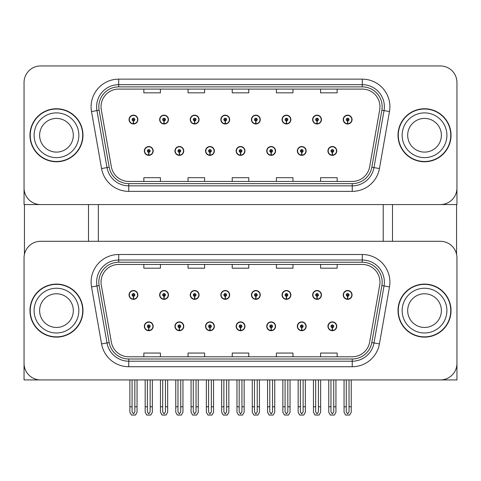 <?xml version="1.0" encoding="UTF-8"?>
<svg xmlns="http://www.w3.org/2000/svg" width="481" height="481" viewBox="0 0 481 481"><rect width="100%" height="100%" fill="white"/><g stroke="black" fill="none" stroke-linecap="round" stroke-linejoin="round"><path stroke-width="0.72" d="M236.135 326.298A4.419 4.419 0 0 0 240.554 330.718A4.419 4.419 0 0 0 244.973 326.298A4.419 4.419 0 0 0 240.554 321.885A4.419 4.419 0 0 0 236.135 326.298M266.733 326.298A4.419 4.419 0 0 0 271.152 330.718A4.419 4.419 0 0 0 275.571 326.298A4.419 4.419 0 0 0 271.152 321.885A4.419 4.419 0 0 0 266.733 326.298M205.537 326.298A4.419 4.419 0 0 0 209.956 330.718A4.419 4.419 0 0 0 214.376 326.298A4.419 4.419 0 0 0 209.956 321.885A4.419 4.419 0 0 0 205.537 326.298M174.94 326.298A4.419 4.419 0 0 0 179.359 330.718A4.419 4.419 0 0 0 183.778 326.298A4.419 4.419 0 0 0 179.359 321.885A4.419 4.419 0 0 0 174.94 326.298M144.342 326.298A4.419 4.419 0 0 0 148.761 330.718A4.419 4.419 0 0 0 153.18 326.298A4.419 4.419 0 0 0 148.761 321.885A4.419 4.419 0 0 0 144.342 326.298M297.33 326.298A4.419 4.419 0 0 0 301.749 330.718A4.419 4.419 0 0 0 306.169 326.298A4.419 4.419 0 0 0 301.749 321.885A4.419 4.419 0 0 0 297.33 326.298M312.632 294.931A4.419 4.419 0 0 0 317.051 299.35A4.419 4.419 0 0 0 321.47 294.931A4.419 4.419 0 0 0 317.051 290.512A4.419 4.419 0 0 0 312.632 294.931M282.034 294.931A4.419 4.419 0 0 0 286.454 299.35A4.419 4.419 0 0 0 290.873 294.931A4.419 4.419 0 0 0 286.454 290.512A4.419 4.419 0 0 0 282.034 294.931M251.437 294.931A4.419 4.419 0 0 0 255.856 299.35A4.419 4.419 0 0 0 260.275 294.931A4.419 4.419 0 0 0 255.856 290.512A4.419 4.419 0 0 0 251.437 294.931M220.839 294.931A4.419 4.419 0 0 0 225.258 299.35A4.419 4.419 0 0 0 229.677 294.931A4.419 4.419 0 0 0 225.258 290.512A4.419 4.419 0 0 0 220.839 294.931M190.242 294.931A4.419 4.419 0 0 0 194.661 299.35A4.419 4.419 0 0 0 199.074 294.931A4.419 4.419 0 0 0 194.661 290.512A4.419 4.419 0 0 0 190.242 294.931M159.644 294.931A4.419 4.419 0 0 0 164.063 299.35A4.419 4.419 0 0 0 168.476 294.931A4.419 4.419 0 0 0 164.063 290.512A4.419 4.419 0 0 0 159.644 294.931M129.046 294.931A4.419 4.419 0 0 0 133.459 299.35A4.419 4.419 0 0 0 137.879 294.931A4.419 4.419 0 0 0 133.459 290.512A4.419 4.419 0 0 0 129.046 294.931M327.928 326.298A4.419 4.419 0 0 0 332.347 330.718A4.419 4.419 0 0 0 336.766 326.298A4.419 4.419 0 0 0 332.347 321.885A4.419 4.419 0 0 0 327.928 326.298M343.23 294.931A4.419 4.419 0 0 0 347.649 299.35A4.419 4.419 0 0 0 352.068 294.931A4.419 4.419 0 0 0 347.649 290.512A4.419 4.419 0 0 0 343.23 294.931M456.95 379.93L456.95 257.87A16.57 16.57 0 0 0 440.38 241.3L40.62 241.3A16.57 16.57 0 0 0 24.05 257.87L24.05 379.93L456.95 379.93M98.334 204.569L98.334 241.3M383.219 204.569L383.219 241.3M236.135 150.944A4.419 4.419 0 0 0 240.554 155.363A4.419 4.419 0 0 0 244.973 150.944A4.419 4.419 0 0 0 240.554 146.525A4.419 4.419 0 0 0 236.135 150.944M266.733 150.944A4.419 4.419 0 0 0 271.152 155.363A4.419 4.419 0 0 0 275.571 150.944A4.419 4.419 0 0 0 271.152 146.525A4.419 4.419 0 0 0 266.733 150.944M205.537 150.944A4.419 4.419 0 0 0 209.956 155.363A4.419 4.419 0 0 0 214.376 150.944A4.419 4.419 0 0 0 209.956 146.525A4.419 4.419 0 0 0 205.537 150.944M174.94 150.944A4.419 4.419 0 0 0 179.359 155.363A4.419 4.419 0 0 0 183.778 150.944A4.419 4.419 0 0 0 179.359 146.525A4.419 4.419 0 0 0 174.94 150.944M144.342 150.944A4.419 4.419 0 0 0 148.761 155.363A4.419 4.419 0 0 0 153.18 150.944A4.419 4.419 0 0 0 148.761 146.525A4.419 4.419 0 0 0 144.342 150.944M297.33 150.944A4.419 4.419 0 0 0 301.749 155.363A4.419 4.419 0 0 0 306.169 150.944A4.419 4.419 0 0 0 301.749 146.525A4.419 4.419 0 0 0 297.33 150.944M312.632 119.571A4.419 4.419 0 0 0 317.051 123.99A4.419 4.419 0 0 0 321.47 119.571A4.419 4.419 0 0 0 317.051 115.151A4.419 4.419 0 0 0 312.632 119.571M282.034 119.571A4.419 4.419 0 0 0 286.454 123.99A4.419 4.419 0 0 0 290.873 119.571A4.419 4.419 0 0 0 286.454 115.151A4.419 4.419 0 0 0 282.034 119.571M251.437 119.571A4.419 4.419 0 0 0 255.856 123.99A4.419 4.419 0 0 0 260.275 119.571A4.419 4.419 0 0 0 255.856 115.151A4.419 4.419 0 0 0 251.437 119.571M220.839 119.571A4.419 4.419 0 0 0 225.258 123.99A4.419 4.419 0 0 0 229.677 119.571A4.419 4.419 0 0 0 225.258 115.151A4.419 4.419 0 0 0 220.839 119.571M190.242 119.571A4.419 4.419 0 0 0 194.661 123.99A4.419 4.419 0 0 0 199.074 119.571A4.419 4.419 0 0 0 194.661 115.151A4.419 4.419 0 0 0 190.242 119.571M159.644 119.571A4.419 4.419 0 0 0 164.063 123.99A4.419 4.419 0 0 0 168.476 119.571A4.419 4.419 0 0 0 164.063 115.151A4.419 4.419 0 0 0 159.644 119.571M129.046 119.571A4.419 4.419 0 0 0 133.459 123.99A4.419 4.419 0 0 0 137.879 119.571A4.419 4.419 0 0 0 133.459 115.151A4.419 4.419 0 0 0 129.046 119.571M327.928 150.944A4.419 4.419 0 0 0 332.347 155.363A4.419 4.419 0 0 0 336.766 150.944A4.419 4.419 0 0 0 332.347 146.525A4.419 4.419 0 0 0 327.928 150.944M343.23 119.571A4.419 4.419 0 0 0 347.649 123.99A4.419 4.419 0 0 0 352.068 119.571A4.419 4.419 0 0 0 347.649 115.151A4.419 4.419 0 0 0 343.23 119.571M456.95 204.569L456.95 82.51A16.57 16.57 0 0 0 440.38 65.945L40.62 65.945A16.57 16.57 0 0 0 24.05 82.51L24.05 204.569L456.95 204.569M29.96 310.618A26.509 26.509 0 0 0 56.469 337.127A26.509 26.509 0 0 0 82.979 310.618A26.509 26.509 0 0 0 56.469 284.103A26.509 26.509 0 0 0 29.96 310.618M398.021 310.618A26.509 26.509 0 0 0 424.531 337.127A26.509 26.509 0 0 0 451.04 310.618A26.509 26.509 0 0 0 424.531 284.103A26.509 26.509 0 0 0 398.021 310.618M101.04 282.119A17.677 17.677 0 0 1 118.717 264.442L362.283 264.442A17.677 17.677 0 0 1 379.689 285.185L369.636 342.183A17.677 17.677 0 0 1 352.236 356.788L128.764 356.788A17.677 17.677 0 0 1 111.364 342.183L101.311 285.185A17.677 17.677 0 0 1 101.04 282.119M98.833 282.119A19.883 19.883 0 0 0 99.134 285.57L109.187 342.568A19.883 19.883 0 0 0 128.764 359L352.236 359A19.883 19.883 0 0 0 371.813 342.568L381.866 285.57A19.883 19.883 0 0 0 362.283 262.235L118.717 262.235A19.883 19.883 0 0 0 98.833 282.119M91.522 286.91A27.615 27.615 0 0 1 118.717 254.503L362.283 254.503A27.615 27.615 0 0 1 389.478 286.91L379.431 343.909A27.615 27.615 0 0 1 352.236 366.732L128.764 366.732A27.615 27.615 0 0 1 101.569 343.909L91.522 286.91L96.958 285.954A22.09 22.09 0 0 1 118.717 260.023L362.283 260.023A22.09 22.09 0 0 1 384.042 285.954L373.99 342.953A22.09 22.09 0 0 1 352.236 361.207L128.764 361.207A22.09 22.09 0 0 1 107.01 342.953L96.958 285.954A22.09 22.09 0 0 1 96.621 282.119M440.38 241.3L40.62 241.3M24.05 257.87L24.05 363.359A16.57 16.57 0 0 0 40.62 379.93L440.38 379.93A16.57 16.57 0 0 0 456.95 363.359L456.95 257.87M232.215 264.442L232.215 268.182L248.785 268.182L248.785 264.442M188.029 264.442L188.029 268.182L204.599 268.182L204.599 264.442M143.843 264.442L143.843 268.182L160.413 268.182L160.413 264.442M276.401 264.442L276.401 268.182L292.971 268.182L292.971 264.442M320.587 264.442L320.587 268.182L337.157 268.182L337.157 264.442M248.785 356.788L248.785 353.048L232.215 353.048L232.215 356.788M204.599 356.788L204.599 353.048L188.029 353.048L188.029 356.788M160.413 356.788L160.413 353.048L143.843 353.048L143.843 356.788M292.971 356.788L292.971 353.048L276.401 353.048L276.401 356.788M337.157 356.788L337.157 353.048L320.587 353.048L320.587 356.788M29.96 135.257A26.509 26.509 0 0 0 56.469 161.766A26.509 26.509 0 0 0 82.979 135.257A26.509 26.509 0 0 0 56.469 108.748A26.509 26.509 0 0 0 29.96 135.257M398.021 135.257A26.509 26.509 0 0 0 424.531 161.766A26.509 26.509 0 0 0 451.04 135.257A26.509 26.509 0 0 0 424.531 108.748A26.509 26.509 0 0 0 398.021 135.257M101.04 106.758A17.677 17.677 0 0 1 118.717 89.087L362.283 89.087A17.677 17.677 0 0 1 379.689 109.83L369.636 166.823A17.677 17.677 0 0 1 352.236 181.433L128.764 181.433A17.677 17.677 0 0 1 111.364 166.823L101.311 109.83A17.677 17.677 0 0 1 101.04 106.758M98.833 106.758A19.883 19.883 0 0 0 99.134 110.209L109.187 167.208A19.883 19.883 0 0 0 128.764 183.64L352.236 183.64A19.883 19.883 0 0 0 371.813 167.208L381.866 110.209A19.883 19.883 0 0 0 362.283 86.875L118.717 86.875A19.883 19.883 0 0 0 98.833 106.758M91.522 111.556A27.615 27.615 0 0 1 118.717 79.143L362.283 79.143A27.615 27.615 0 0 1 389.478 111.556L379.431 168.554A27.615 27.615 0 0 1 352.236 191.372L128.764 191.372A27.615 27.615 0 0 1 101.569 168.554L91.522 111.556L96.958 110.594A22.09 22.09 0 0 1 118.717 84.668L362.283 84.668A22.09 22.09 0 0 1 384.042 110.594L373.99 167.592A22.09 22.09 0 0 1 352.236 185.846L128.764 185.846A22.09 22.09 0 0 1 107.01 167.592L96.958 110.594A22.09 22.09 0 0 1 96.621 106.758M440.38 65.945L40.62 65.945M24.05 82.51L24.05 188.005A16.57 16.57 0 0 0 40.62 204.569L440.38 204.569A16.57 16.57 0 0 0 456.95 188.005L456.95 82.51M232.215 89.087L232.215 92.827L248.785 92.827L248.785 89.087M188.029 89.087L188.029 92.827L204.599 92.827L204.599 89.087M143.843 89.087L143.843 92.827L160.413 92.827L160.413 89.087M276.401 89.087L276.401 92.827L292.971 92.827L292.971 89.087M320.587 89.087L320.587 92.827L337.157 92.827L337.157 89.087M248.785 181.433L248.785 177.687L232.215 177.687L232.215 181.433M204.599 181.433L204.599 177.687L188.029 177.687L188.029 181.433M160.413 181.433L160.413 177.687L143.843 177.687L143.843 181.433M292.971 181.433L292.971 177.687L276.401 177.687L276.401 181.433M337.157 181.433L337.157 177.687L320.587 177.687L320.587 181.433M333.73 379.93L333.73 411.898L332.347 413.87L330.97 411.898L330.97 406.776L328.757 406.776L328.757 412.295L330.351 415.055L334.343 415.055L335.936 412.295L335.936 379.93M332.287 327.681L332.167 330.441A4.143 4.143 0 0 1 328.204 326.298A4.143 4.143 0 0 1 332.347 322.162A4.143 4.143 0 0 1 336.49 326.298A4.143 4.143 0 0 1 332.527 330.441L332.407 327.681A1.383 1.383 0 0 0 333.73 326.298A1.383 1.383 0 0 0 332.347 324.922A1.383 1.383 0 0 0 330.97 326.298A1.383 1.383 0 0 0 332.287 327.681L332.323 326.852A0.553 0.553 0 0 1 331.794 326.298A0.553 0.553 0 0 1 332.347 325.751A0.553 0.553 0 0 1 332.9 326.298A0.553 0.553 0 0 1 332.371 326.852L332.407 327.681M328.757 379.93L328.757 406.776M330.97 379.93L330.97 406.776M333.73 406.776L335.936 406.776M349.032 379.93L349.032 411.898L347.649 413.87L346.266 411.898L346.266 406.776L344.059 406.776L344.059 412.295L345.653 415.055L349.645 415.055L351.238 412.295L351.238 379.93M347.589 296.308L347.468 299.068A4.143 4.143 0 0 1 343.506 294.931A4.143 4.143 0 0 1 347.649 290.789A4.143 4.143 0 0 1 351.791 294.931A4.143 4.143 0 0 1 347.829 299.068L347.709 296.308A1.383 1.383 0 0 0 349.032 294.931A1.383 1.383 0 0 0 347.649 293.548A1.383 1.383 0 0 0 346.266 294.931A1.383 1.383 0 0 0 347.589 296.308L347.625 295.484A0.553 0.553 0 0 1 347.096 294.931A0.553 0.553 0 0 1 347.649 294.378A0.553 0.553 0 0 1 348.202 294.931A0.553 0.553 0 0 1 347.673 295.484L347.709 296.308M344.059 379.93L344.059 406.776M346.266 379.93L346.266 406.776M349.032 406.776L351.238 406.776M332.287 152.321L332.167 155.08A4.143 4.143 0 0 1 328.204 150.944A4.143 4.143 0 0 1 332.347 146.801A4.143 4.143 0 0 1 336.49 150.944A4.143 4.143 0 0 1 332.527 155.08L332.407 152.321A1.383 1.383 0 0 0 333.73 150.944A1.383 1.383 0 0 0 332.347 149.561A1.383 1.383 0 0 0 330.97 150.944A1.383 1.383 0 0 0 332.287 152.321L332.323 151.497A0.553 0.553 0 0 1 331.794 150.944A0.553 0.553 0 0 1 332.347 150.391A0.553 0.553 0 0 1 332.9 150.944A0.553 0.553 0 0 1 332.371 151.497L332.407 152.321M347.589 120.953L347.468 123.713A4.143 4.143 0 0 1 343.506 119.571A4.143 4.143 0 0 1 347.649 115.428A4.143 4.143 0 0 1 351.791 119.571A4.143 4.143 0 0 1 347.829 123.713L347.709 120.953A1.383 1.383 0 0 0 349.032 119.571A1.383 1.383 0 0 0 347.649 118.194A1.383 1.383 0 0 0 346.266 119.571A1.383 1.383 0 0 0 347.589 120.953L347.625 120.124A0.553 0.553 0 0 1 347.096 119.571A0.553 0.553 0 0 1 347.649 119.017A0.553 0.553 0 0 1 348.202 119.571A0.553 0.553 0 0 1 347.673 120.124L347.709 120.953M347.649 413.87L346.266 411.898M316.991 120.953L316.871 123.713A4.143 4.143 0 0 1 312.909 119.571A4.143 4.143 0 0 1 317.051 115.428A4.143 4.143 0 0 1 321.194 119.571A4.143 4.143 0 0 1 317.232 123.713L317.111 120.953A1.383 1.383 0 0 0 318.428 119.571A1.383 1.383 0 0 0 317.051 118.194A1.383 1.383 0 0 0 315.668 119.571A1.383 1.383 0 0 0 316.991 120.953L317.027 120.124A0.553 0.553 0 0 1 316.498 119.571A0.553 0.553 0 0 1 317.051 119.017A0.553 0.553 0 0 1 317.604 119.571A0.553 0.553 0 0 1 317.075 120.124L317.111 120.953M286.393 120.953L286.273 123.713A4.143 4.143 0 0 1 282.311 119.571A4.143 4.143 0 0 1 286.454 115.428A4.143 4.143 0 0 1 290.596 119.571A4.143 4.143 0 0 1 286.634 123.713L286.514 120.953A1.383 1.383 0 0 0 287.83 119.571A1.383 1.383 0 0 0 286.454 118.194A1.383 1.383 0 0 0 285.071 119.571A1.383 1.383 0 0 0 286.393 120.953L286.429 120.124A0.553 0.553 0 0 1 285.9 119.571A0.553 0.553 0 0 1 286.454 119.017A0.553 0.553 0 0 1 287.007 119.571A0.553 0.553 0 0 1 286.478 120.124L286.514 120.953M287.83 379.93L287.83 411.898L286.454 413.87L285.071 411.898L285.071 406.776L282.864 406.776L282.864 412.295L284.457 415.055L288.45 415.055L290.043 412.295L290.043 379.93M255.796 120.953L255.676 123.713A4.143 4.143 0 0 1 251.713 119.571A4.143 4.143 0 0 1 255.856 115.428A4.143 4.143 0 0 1 259.999 119.571A4.143 4.143 0 0 1 256.036 123.713L255.916 120.953A1.383 1.383 0 0 0 257.233 119.571A1.383 1.383 0 0 0 255.856 118.194A1.383 1.383 0 0 0 254.473 119.571A1.383 1.383 0 0 0 255.796 120.953L255.832 120.124A0.553 0.553 0 0 1 255.303 119.571A0.553 0.553 0 0 1 255.856 119.017A0.553 0.553 0 0 1 256.409 119.571A0.553 0.553 0 0 1 255.88 120.124L255.916 120.953M257.233 379.93L257.233 411.898L255.856 413.87L254.473 411.898L254.473 406.776L252.266 406.776L252.266 412.295L253.86 415.055L257.852 415.055L259.445 412.295L259.445 379.93M225.198 120.953L225.078 123.713A4.143 4.143 0 0 1 221.116 119.571A4.143 4.143 0 0 1 225.258 115.428A4.143 4.143 0 0 1 229.401 119.571A4.143 4.143 0 0 1 225.439 123.713L225.318 120.953A1.383 1.383 0 0 0 226.635 119.571A1.383 1.383 0 0 0 225.258 118.194A1.383 1.383 0 0 0 223.875 119.571A1.383 1.383 0 0 0 225.198 120.953L225.234 120.124A0.553 0.553 0 0 1 224.705 119.571A0.553 0.553 0 0 1 225.258 119.017A0.553 0.553 0 0 1 225.811 119.571A0.553 0.553 0 0 1 225.282 120.124L225.318 120.953M226.635 379.93L226.635 411.898L225.258 413.87L223.875 411.898L223.875 406.776L221.669 406.776L221.669 412.295L223.262 415.055L227.254 415.055L228.848 412.295L228.848 379.93M318.428 379.93L318.428 411.898L317.051 413.87L315.668 411.898L315.668 406.776L313.462 406.776L313.462 412.295L315.055 415.055L319.047 415.055L320.641 412.295L320.641 379.93M316.991 296.308L316.871 299.068A4.143 4.143 0 0 1 312.909 294.931A4.143 4.143 0 0 1 317.051 290.789A4.143 4.143 0 0 1 321.194 294.931A4.143 4.143 0 0 1 317.232 299.068L317.111 296.308A1.383 1.383 0 0 0 318.428 294.931A1.383 1.383 0 0 0 317.051 293.548A1.383 1.383 0 0 0 315.668 294.931A1.383 1.383 0 0 0 316.991 296.308L317.027 295.484A0.553 0.553 0 0 1 316.498 294.931A0.553 0.553 0 0 1 317.051 294.378A0.553 0.553 0 0 1 317.604 294.931A0.553 0.553 0 0 1 317.075 295.484L317.111 296.308M313.462 379.93L313.462 406.776M315.668 379.93L315.668 406.776M318.428 406.776L320.641 406.776M286.393 296.308L286.273 299.068A4.143 4.143 0 0 1 282.311 294.931A4.143 4.143 0 0 1 286.454 290.789A4.143 4.143 0 0 1 290.596 294.931A4.143 4.143 0 0 1 286.634 299.068L286.514 296.308A1.383 1.383 0 0 0 287.83 294.931A1.383 1.383 0 0 0 286.454 293.548A1.383 1.383 0 0 0 285.071 294.931A1.383 1.383 0 0 0 286.393 296.308L286.429 295.484A0.553 0.553 0 0 1 285.9 294.931A0.553 0.553 0 0 1 286.454 294.378A0.553 0.553 0 0 1 287.007 294.931A0.553 0.553 0 0 1 286.478 295.484L286.514 296.308M282.864 379.93L282.864 406.776M285.071 379.93L285.071 406.776M286.454 413.87L285.071 411.898M287.83 406.776L290.043 406.776M255.796 296.308L255.676 299.068A4.143 4.143 0 0 1 251.713 294.931A4.143 4.143 0 0 1 255.856 290.789A4.143 4.143 0 0 1 259.999 294.931A4.143 4.143 0 0 1 256.036 299.068L255.916 296.308A1.383 1.383 0 0 0 257.233 294.931A1.383 1.383 0 0 0 255.856 293.548A1.383 1.383 0 0 0 254.473 294.931A1.383 1.383 0 0 0 255.796 296.308L255.832 295.484A0.553 0.553 0 0 1 255.303 294.931A0.553 0.553 0 0 1 255.856 294.378A0.553 0.553 0 0 1 256.409 294.931A0.553 0.553 0 0 1 255.88 295.484L255.916 296.308M252.266 379.93L252.266 406.776M254.473 379.93L254.473 406.776M255.856 413.87L254.473 411.898M257.233 406.776L259.445 406.776M225.198 296.308L225.078 299.068A4.143 4.143 0 0 1 221.116 294.931A4.143 4.143 0 0 1 225.258 290.789A4.143 4.143 0 0 1 229.401 294.931A4.143 4.143 0 0 1 225.439 299.068L225.318 296.308A1.383 1.383 0 0 0 226.635 294.931A1.383 1.383 0 0 0 225.258 293.548A1.383 1.383 0 0 0 223.875 294.931A1.383 1.383 0 0 0 225.198 296.308L225.234 295.484A0.553 0.553 0 0 1 224.705 294.931A0.553 0.553 0 0 1 225.258 294.378A0.553 0.553 0 0 1 225.811 294.931A0.553 0.553 0 0 1 225.282 295.484L225.318 296.308M221.669 379.93L221.669 406.776M223.875 379.93L223.875 406.776M225.258 413.87L223.875 411.898M226.635 406.776L228.848 406.776M303.132 379.93L303.132 411.898L301.749 413.87L300.372 411.898L300.372 406.776L298.16 406.776L298.16 412.295L299.753 415.055L303.745 415.055L305.339 412.295L305.339 379.93M301.689 327.681L301.569 330.441A4.143 4.143 0 0 1 297.607 326.298A4.143 4.143 0 0 1 301.749 322.162A4.143 4.143 0 0 1 305.892 326.298A4.143 4.143 0 0 1 301.93 330.441L301.809 327.681A1.383 1.383 0 0 0 303.132 326.298A1.383 1.383 0 0 0 301.749 324.922A1.383 1.383 0 0 0 300.372 326.298A1.383 1.383 0 0 0 301.689 327.681L301.725 326.852A0.553 0.553 0 0 1 301.196 326.298A0.553 0.553 0 0 1 301.749 325.751A0.553 0.553 0 0 1 302.302 326.298A0.553 0.553 0 0 1 301.773 326.852L301.809 327.681M298.16 379.93L298.16 406.776M300.372 379.93L300.372 406.776M303.132 406.776L305.339 406.776M272.535 379.93L272.535 411.898L271.152 413.87L269.775 411.898L269.775 406.776L267.562 406.776L267.562 412.295L269.156 415.055L273.148 415.055L274.741 412.295L274.741 379.93M271.092 327.681L270.971 330.441A4.143 4.143 0 0 1 267.009 326.298A4.143 4.143 0 0 1 271.152 322.162A4.143 4.143 0 0 1 275.294 326.298A4.143 4.143 0 0 1 271.332 330.441L271.212 327.681A1.383 1.383 0 0 0 272.535 326.298A1.383 1.383 0 0 0 271.152 324.922A1.383 1.383 0 0 0 269.775 326.298A1.383 1.383 0 0 0 271.092 327.681L271.128 326.852A0.553 0.553 0 0 1 270.599 326.298A0.553 0.553 0 0 1 271.152 325.751A0.553 0.553 0 0 1 271.705 326.298A0.553 0.553 0 0 1 271.176 326.852L271.212 327.681M267.562 379.93L267.562 406.776M269.775 379.93L269.775 406.776M272.535 406.776L274.741 406.776M241.937 379.93L241.937 411.898L240.554 413.87L239.177 411.898L239.177 406.776L236.965 406.776L236.965 412.295L238.558 415.055L242.55 415.055L244.144 412.295L244.144 379.93M240.494 327.681L240.374 330.441A4.143 4.143 0 0 1 236.411 326.298A4.143 4.143 0 0 1 240.554 322.162A4.143 4.143 0 0 1 244.697 326.298A4.143 4.143 0 0 1 240.734 330.441L240.614 327.681A1.383 1.383 0 0 0 241.937 326.298A1.383 1.383 0 0 0 240.554 324.922A1.383 1.383 0 0 0 239.177 326.298A1.383 1.383 0 0 0 240.494 327.681L240.53 326.852A0.553 0.553 0 0 1 240.001 326.298A0.553 0.553 0 0 1 240.554 325.751A0.553 0.553 0 0 1 241.107 326.298A0.553 0.553 0 0 1 240.578 326.852L240.614 327.681M236.965 379.93L236.965 406.776M239.177 379.93L239.177 406.776M241.937 406.776L244.144 406.776M301.689 152.321L301.569 155.08A4.143 4.143 0 0 1 297.607 150.944A4.143 4.143 0 0 1 301.749 146.801A4.143 4.143 0 0 1 305.892 150.944A4.143 4.143 0 0 1 301.93 155.08L301.809 152.321A1.383 1.383 0 0 0 303.132 150.944A1.383 1.383 0 0 0 301.749 149.561A1.383 1.383 0 0 0 300.372 150.944A1.383 1.383 0 0 0 301.689 152.321L301.725 151.497A0.553 0.553 0 0 1 301.196 150.944A0.553 0.553 0 0 1 301.749 150.391A0.553 0.553 0 0 1 302.302 150.944A0.553 0.553 0 0 1 301.773 151.497L301.809 152.321M271.092 152.321L270.971 155.08A4.143 4.143 0 0 1 267.009 150.944A4.143 4.143 0 0 1 271.152 146.801A4.143 4.143 0 0 1 275.294 150.944A4.143 4.143 0 0 1 271.332 155.08L271.212 152.321A1.383 1.383 0 0 0 272.535 150.944A1.383 1.383 0 0 0 271.152 149.561A1.383 1.383 0 0 0 269.775 150.944A1.383 1.383 0 0 0 271.092 152.321L271.128 151.497A0.553 0.553 0 0 1 270.599 150.944A0.553 0.553 0 0 1 271.152 150.391A0.553 0.553 0 0 1 271.705 150.944A0.553 0.553 0 0 1 271.176 151.497L271.212 152.321M240.494 152.321L240.374 155.08A4.143 4.143 0 0 1 236.411 150.944A4.143 4.143 0 0 1 240.554 146.801A4.143 4.143 0 0 1 244.697 150.944A4.143 4.143 0 0 1 240.734 155.08L240.614 152.321A1.383 1.383 0 0 0 241.937 150.944A1.383 1.383 0 0 0 240.554 149.561A1.383 1.383 0 0 0 239.177 150.944A1.383 1.383 0 0 0 240.494 152.321L240.53 151.497A0.553 0.553 0 0 1 240.001 150.944A0.553 0.553 0 0 1 240.554 150.391A0.553 0.553 0 0 1 241.107 150.944A0.553 0.553 0 0 1 240.578 151.497L240.614 152.321M24.435 204.569L24.435 254.311M88.504 204.569L88.504 241.3M392.496 204.569L392.496 241.3M456.565 204.569L456.565 254.311M73.316 310.618A16.847 16.847 0 0 0 56.469 293.771A16.847 16.847 0 0 0 39.622 310.618A16.847 16.847 0 0 0 56.469 327.459A16.847 16.847 0 0 0 73.316 310.618A16.847 16.847 0 0 1 56.469 327.459A16.847 16.847 0 0 1 39.622 310.618M30.237 310.618A26.233 26.233 0 0 1 56.469 284.379A26.233 26.233 0 0 1 82.708 310.618A26.233 26.233 0 0 1 56.469 336.85A26.233 26.233 0 0 1 30.237 310.618M441.378 135.257A16.847 16.847 0 0 0 424.531 118.41A16.847 16.847 0 0 0 407.684 135.257A16.847 16.847 0 0 0 424.531 152.104A16.847 16.847 0 0 0 441.378 135.257A16.847 16.847 0 0 1 424.531 152.104A16.847 16.847 0 0 1 407.684 135.257M398.292 135.257A26.233 26.233 0 0 1 424.531 109.025A26.233 26.233 0 0 1 450.763 135.257A26.233 26.233 0 0 1 424.531 161.49A26.233 26.233 0 0 1 398.292 135.257M441.378 310.618A16.847 16.847 0 0 0 424.531 293.771A16.847 16.847 0 0 0 407.684 310.618A16.847 16.847 0 0 0 424.531 327.459A16.847 16.847 0 0 0 441.378 310.618A16.847 16.847 0 0 1 424.531 327.459A16.847 16.847 0 0 1 407.684 310.618M398.292 310.618A26.233 26.233 0 0 1 424.531 284.379A26.233 26.233 0 0 1 450.763 310.618A26.233 26.233 0 0 1 424.531 336.85A26.233 26.233 0 0 1 398.292 310.618M73.316 135.257A16.847 16.847 0 0 0 56.469 118.41A16.847 16.847 0 0 0 39.622 135.257A16.847 16.847 0 0 0 56.469 152.104A16.847 16.847 0 0 0 73.316 135.257A16.847 16.847 0 0 1 56.469 152.104A16.847 16.847 0 0 1 39.622 135.257M30.237 135.257A26.233 26.233 0 0 1 56.469 109.025A26.233 26.233 0 0 1 82.708 135.257A26.233 26.233 0 0 1 56.469 161.49A26.233 26.233 0 0 1 30.237 135.257M196.038 379.93L196.038 411.898L194.661 413.87L193.278 411.898L193.278 406.776L191.071 406.776L191.071 412.295L192.665 415.055L196.657 415.055L198.25 412.295L198.25 379.93M194.601 296.308L194.48 299.068A4.143 4.143 0 0 1 190.518 294.931A4.143 4.143 0 0 1 194.661 290.789A4.143 4.143 0 0 1 198.803 294.931A4.143 4.143 0 0 1 194.841 299.068L194.721 296.308A1.383 1.383 0 0 0 196.038 294.931A1.383 1.383 0 0 0 194.661 293.548A1.383 1.383 0 0 0 193.278 294.931A1.383 1.383 0 0 0 194.601 296.308L194.637 295.484A0.553 0.553 0 0 1 194.108 294.931A0.553 0.553 0 0 1 194.661 294.378A0.553 0.553 0 0 1 195.208 294.931A0.553 0.553 0 0 1 194.685 295.484L194.721 296.308M191.071 379.93L191.071 406.776M193.278 379.93L193.278 406.776M196.038 406.776L198.25 406.776M165.44 379.93L165.44 411.898L164.063 413.87L162.68 411.898L162.68 406.776L160.468 406.776L160.468 412.295L162.067 415.055L166.053 415.055L167.653 412.295L167.653 379.93M164.003 296.308L163.883 299.068A4.143 4.143 0 0 1 159.92 294.931A4.143 4.143 0 0 1 164.063 290.789A4.143 4.143 0 0 1 168.206 294.931A4.143 4.143 0 0 1 164.243 299.068L164.123 296.308A1.383 1.383 0 0 0 165.44 294.931A1.383 1.383 0 0 0 164.063 293.548A1.383 1.383 0 0 0 162.68 294.931A1.383 1.383 0 0 0 164.003 296.308L164.039 295.484A0.553 0.553 0 0 1 163.51 294.931A0.553 0.553 0 0 1 164.063 294.378A0.553 0.553 0 0 1 164.61 294.931A0.553 0.553 0 0 1 164.087 295.484L164.123 296.308M160.468 379.93L160.468 406.776M162.68 379.93L162.68 406.776M165.44 406.776L167.653 406.776M134.842 379.93L134.842 411.898L133.459 413.87L132.083 411.898L132.083 406.776L129.87 406.776L129.87 412.295L131.469 415.055L135.456 415.055L137.055 412.295L137.055 379.93M133.399 296.308L133.279 299.068A4.143 4.143 0 0 1 129.323 294.931A4.143 4.143 0 0 1 133.459 290.789A4.143 4.143 0 0 1 137.602 294.931A4.143 4.143 0 0 1 133.646 299.068L133.526 296.308A1.383 1.383 0 0 0 134.842 294.931A1.383 1.383 0 0 0 133.459 293.548A1.383 1.383 0 0 0 132.083 294.931A1.383 1.383 0 0 0 133.399 296.308L133.435 295.484A0.553 0.553 0 0 1 132.912 294.931A0.553 0.553 0 0 1 133.459 294.378A0.553 0.553 0 0 1 134.013 294.931A0.553 0.553 0 0 1 133.49 295.484L133.526 296.308M129.87 379.93L129.87 406.776M132.083 379.93L132.083 406.776M134.842 406.776L137.055 406.776M194.601 120.953L194.48 123.713A4.143 4.143 0 0 1 190.518 119.571A4.143 4.143 0 0 1 194.661 115.428A4.143 4.143 0 0 1 198.803 119.571A4.143 4.143 0 0 1 194.841 123.713L194.721 120.953A1.383 1.383 0 0 0 196.038 119.571A1.383 1.383 0 0 0 194.661 118.194A1.383 1.383 0 0 0 193.278 119.571A1.383 1.383 0 0 0 194.601 120.953L194.637 120.124A0.553 0.553 0 0 1 194.108 119.571A0.553 0.553 0 0 1 194.661 119.017A0.553 0.553 0 0 1 195.208 119.571A0.553 0.553 0 0 1 194.685 120.124L194.721 120.953M194.661 413.87L193.278 411.898M164.003 120.953L163.883 123.713A4.143 4.143 0 0 1 159.92 119.571A4.143 4.143 0 0 1 164.063 115.428A4.143 4.143 0 0 1 168.206 119.571A4.143 4.143 0 0 1 164.243 123.713L164.123 120.953A1.383 1.383 0 0 0 165.44 119.571A1.383 1.383 0 0 0 164.063 118.194A1.383 1.383 0 0 0 162.68 119.571A1.383 1.383 0 0 0 164.003 120.953L164.039 120.124A0.553 0.553 0 0 1 163.51 119.571A0.553 0.553 0 0 1 164.063 119.017A0.553 0.553 0 0 1 164.61 119.571A0.553 0.553 0 0 1 164.087 120.124L164.123 120.953M164.063 413.87L162.68 411.898M133.399 120.953L133.279 123.713A4.143 4.143 0 0 1 129.323 119.571A4.143 4.143 0 0 1 133.459 115.428A4.143 4.143 0 0 1 137.602 119.571A4.143 4.143 0 0 1 133.646 123.713L133.526 120.953A1.383 1.383 0 0 0 134.842 119.571A1.383 1.383 0 0 0 133.459 118.194A1.383 1.383 0 0 0 132.083 119.571A1.383 1.383 0 0 0 133.399 120.953L133.435 120.124A0.553 0.553 0 0 1 132.912 119.571A0.553 0.553 0 0 1 133.459 119.017A0.553 0.553 0 0 1 134.013 119.571A0.553 0.553 0 0 1 133.49 120.124L133.526 120.953M133.459 413.87L132.083 411.898M209.896 152.321L209.776 155.08A4.143 4.143 0 0 1 205.814 150.944A4.143 4.143 0 0 1 209.956 146.801A4.143 4.143 0 0 1 214.099 150.944A4.143 4.143 0 0 1 210.137 155.08L210.017 152.321A1.383 1.383 0 0 0 211.339 150.944A1.383 1.383 0 0 0 209.956 149.561A1.383 1.383 0 0 0 208.574 150.944A1.383 1.383 0 0 0 209.896 152.321L209.932 151.497A0.553 0.553 0 0 1 209.403 150.944A0.553 0.553 0 0 1 209.956 150.391A0.553 0.553 0 0 1 210.51 150.944A0.553 0.553 0 0 1 209.981 151.497L210.017 152.321M179.299 152.321L179.179 155.08A4.143 4.143 0 0 1 175.216 150.944A4.143 4.143 0 0 1 179.359 146.801A4.143 4.143 0 0 1 183.501 150.944A4.143 4.143 0 0 1 179.539 155.08L179.419 152.321A1.383 1.383 0 0 0 180.742 150.944A1.383 1.383 0 0 0 179.359 149.561A1.383 1.383 0 0 0 177.976 150.944A1.383 1.383 0 0 0 179.299 152.321L179.335 151.497A0.553 0.553 0 0 1 178.806 150.944A0.553 0.553 0 0 1 179.359 150.391A0.553 0.553 0 0 1 179.912 150.944A0.553 0.553 0 0 1 179.383 151.497L179.419 152.321M148.701 152.321L148.581 155.08A4.143 4.143 0 0 1 144.619 150.944A4.143 4.143 0 0 1 148.761 146.801A4.143 4.143 0 0 1 152.904 150.944A4.143 4.143 0 0 1 148.942 155.08L148.821 152.321A1.383 1.383 0 0 0 150.144 150.944A1.383 1.383 0 0 0 148.761 149.561A1.383 1.383 0 0 0 147.378 150.944A1.383 1.383 0 0 0 148.701 152.321L148.737 151.497A0.553 0.553 0 0 1 148.208 150.944A0.553 0.553 0 0 1 148.761 150.391A0.553 0.553 0 0 1 149.314 150.944A0.553 0.553 0 0 1 148.785 151.497L148.821 152.321M211.339 379.93L211.339 411.898L209.956 413.87L208.574 411.898L208.574 406.776L206.367 406.776L206.367 412.295L207.96 415.055L211.953 415.055L213.546 412.295L213.546 379.93M209.896 327.681L209.776 330.441A4.143 4.143 0 0 1 205.814 326.298A4.143 4.143 0 0 1 209.956 322.162A4.143 4.143 0 0 1 214.099 326.298A4.143 4.143 0 0 1 210.137 330.441L210.017 327.681A1.383 1.383 0 0 0 211.339 326.298A1.383 1.383 0 0 0 209.956 324.922A1.383 1.383 0 0 0 208.574 326.298A1.383 1.383 0 0 0 209.896 327.681L209.932 326.852A0.553 0.553 0 0 1 209.403 326.298A0.553 0.553 0 0 1 209.956 325.751A0.553 0.553 0 0 1 210.51 326.298A0.553 0.553 0 0 1 209.981 326.852L210.017 327.681M206.367 379.93L206.367 406.776M208.574 379.93L208.574 406.776M211.339 406.776L213.546 406.776M180.742 379.93L180.742 411.898L179.359 413.87L177.976 411.898L177.976 406.776L175.769 406.776L175.769 412.295L177.363 415.055L181.355 415.055L182.948 412.295L182.948 379.93M179.299 327.681L179.179 330.441A4.143 4.143 0 0 1 175.216 326.298A4.143 4.143 0 0 1 179.359 322.162A4.143 4.143 0 0 1 183.501 326.298A4.143 4.143 0 0 1 179.539 330.441L179.419 327.681A1.383 1.383 0 0 0 180.742 326.298A1.383 1.383 0 0 0 179.359 324.922A1.383 1.383 0 0 0 177.976 326.298A1.383 1.383 0 0 0 179.299 327.681L179.335 326.852A0.553 0.553 0 0 1 178.806 326.298A0.553 0.553 0 0 1 179.359 325.751A0.553 0.553 0 0 1 179.912 326.298A0.553 0.553 0 0 1 179.383 326.852L179.419 327.681M175.769 379.93L175.769 406.776M177.976 379.93L177.976 406.776M180.742 406.776L182.948 406.776M150.144 379.93L150.144 411.898L148.761 413.87L147.378 411.898L147.378 406.776L145.172 406.776L145.172 412.295L146.765 415.055L150.757 415.055L152.351 412.295L152.351 379.93M148.701 327.681L148.581 330.441A4.143 4.143 0 0 1 144.619 326.298A4.143 4.143 0 0 1 148.761 322.162A4.143 4.143 0 0 1 152.904 326.298A4.143 4.143 0 0 1 148.942 330.441L148.821 327.681A1.383 1.383 0 0 0 150.144 326.298A1.383 1.383 0 0 0 148.761 324.922A1.383 1.383 0 0 0 147.378 326.298A1.383 1.383 0 0 0 148.701 327.681L148.737 326.852A0.553 0.553 0 0 1 148.208 326.298A0.553 0.553 0 0 1 148.761 325.751A0.553 0.553 0 0 1 149.314 326.298A0.553 0.553 0 0 1 148.785 326.852L148.821 327.681M145.172 379.93L145.172 406.776M147.378 379.93L147.378 406.776M150.144 406.776L152.351 406.776M362.283 254.503L362.283 262.235M96.958 285.954L99.134 285.57M128.764 366.732L128.764 359M352.236 359L352.236 366.732M371.813 342.568L379.431 343.909M101.569 343.909L109.187 342.568M381.866 285.57L389.478 286.91M118.717 254.503L118.717 262.235M362.283 79.143L362.283 86.875M96.958 110.594L99.134 110.209M128.764 191.372L128.764 183.64M352.236 183.64L352.236 191.372M371.813 167.208L379.431 168.554M101.569 168.554L109.187 167.208M381.866 110.209L389.478 111.556M118.717 79.143L118.717 86.875M332.167 330.441A4.143 4.143 0 0 1 328.204 326.298M347.468 299.068A4.143 4.143 0 0 1 343.506 294.931M332.167 155.08A4.143 4.143 0 0 1 328.204 150.944M347.468 123.713A4.143 4.143 0 0 1 343.506 119.571M316.871 123.713A4.143 4.143 0 0 1 312.909 119.571M286.273 123.713A4.143 4.143 0 0 1 282.311 119.571M255.676 123.713A4.143 4.143 0 0 1 251.713 119.571M225.078 123.713A4.143 4.143 0 0 1 221.116 119.571M316.871 299.068A4.143 4.143 0 0 1 312.909 294.931M286.273 299.068A4.143 4.143 0 0 1 282.311 294.931M255.676 299.068A4.143 4.143 0 0 1 251.713 294.931M225.078 299.068A4.143 4.143 0 0 1 221.116 294.931M301.569 330.441A4.143 4.143 0 0 1 297.607 326.298M270.971 330.441A4.143 4.143 0 0 1 267.009 326.298M240.374 330.441A4.143 4.143 0 0 1 236.411 326.298M301.569 155.08A4.143 4.143 0 0 1 297.607 150.944M270.971 155.08A4.143 4.143 0 0 1 267.009 150.944M240.374 155.08A4.143 4.143 0 0 1 236.411 150.944M34.103 310.618A22.366 22.366 0 0 1 56.469 288.245A22.366 22.366 0 0 1 78.842 310.618A22.366 22.366 0 0 1 56.469 332.984A22.366 22.366 0 0 1 34.103 310.618M402.158 135.257A22.366 22.366 0 0 1 424.531 112.891A22.366 22.366 0 0 1 446.897 135.257A22.366 22.366 0 0 1 424.531 157.624A22.366 22.366 0 0 1 402.158 135.257M402.158 310.618A22.366 22.366 0 0 1 424.531 288.245A22.366 22.366 0 0 1 446.897 310.618A22.366 22.366 0 0 1 424.531 332.984A22.366 22.366 0 0 1 402.158 310.618M34.103 135.257A22.366 22.366 0 0 1 56.469 112.891A22.366 22.366 0 0 1 78.842 135.257A22.366 22.366 0 0 1 56.469 157.624A22.366 22.366 0 0 1 34.103 135.257M194.48 299.068A4.143 4.143 0 0 1 190.518 294.931M163.883 299.068A4.143 4.143 0 0 1 159.92 294.931M133.279 299.068A4.143 4.143 0 0 1 129.323 294.931M194.48 123.713A4.143 4.143 0 0 1 190.518 119.571M163.883 123.713A4.143 4.143 0 0 1 159.92 119.571M133.279 123.713A4.143 4.143 0 0 1 129.323 119.571M209.776 155.08A4.143 4.143 0 0 1 205.814 150.944M179.179 155.08A4.143 4.143 0 0 1 175.216 150.944M148.581 155.08A4.143 4.143 0 0 1 144.619 150.944M209.776 330.441A4.143 4.143 0 0 1 205.814 326.298M179.179 330.441A4.143 4.143 0 0 1 175.216 326.298M148.581 330.441A4.143 4.143 0 0 1 144.619 326.298"/></g></svg>
